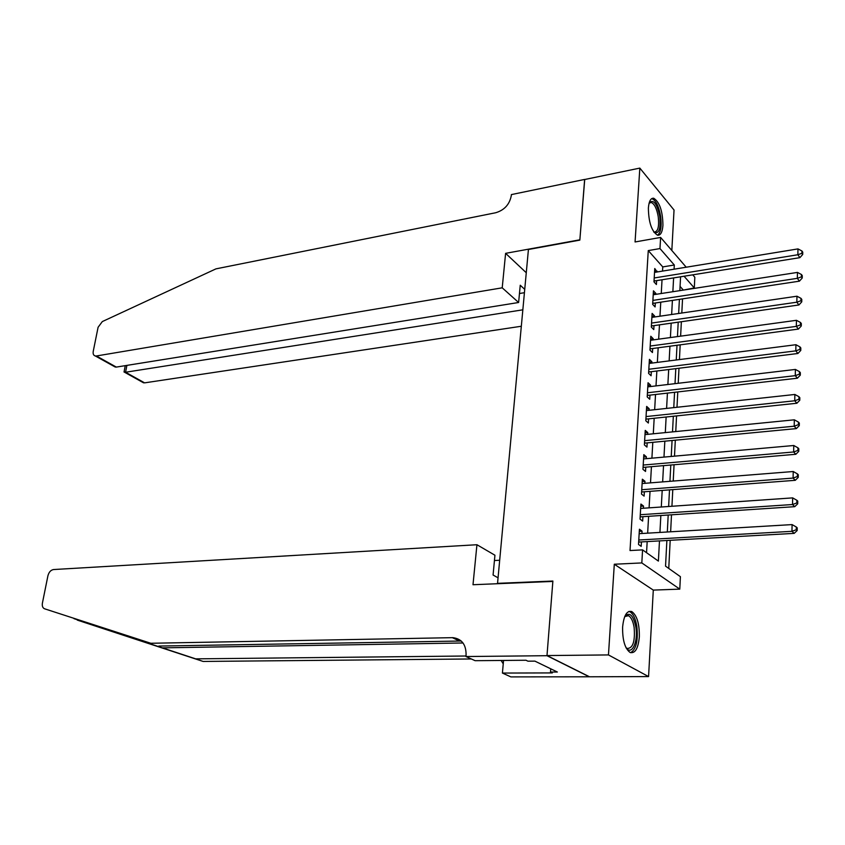 <?xml version="1.0" encoding="UTF-8"?>
<svg xmlns="http://www.w3.org/2000/svg" width="845" height="845" viewBox="0 0 845 845"><rect width="100%" height="100%" fill="white"/><g stroke="black" fill="none" stroke-linecap="round" stroke-linejoin="round"><path stroke-width="1.27" d="M639.338 636.845C639.517 623.842 636.993 615.403 631.764 611.558C626.863 610.322 623.811 615.487 622.617 627.032C622.416 640.077 624.899 648.559 630.095 652.477C635.134 653.724 638.218 648.516 639.338 636.845M662.934 225.277C662.691 211.039 659.618 202.029 653.692 198.237C650.724 197.952 648.96 201.216 648.379 208.039C648.601 222.341 651.664 231.393 657.547 235.216C660.589 235.523 662.385 232.217 662.934 225.277M666.874 540.494L665.543 566.15L680.394 576.67L679.792 589.134L641.82 562.928L642.57 549.884L658.392 561.091L659.48 540.906M546.979 655.699L552.852 581.434L472.999 584.729L476.939 544.729L53.499 569.551C50.774 570.069 48.915 572.139 47.922 575.762L42.419 603.055C41.954 606.045 42.672 607.956 44.574 608.791L150.801 643.267L452.888 637.658C461.824 638.82 466.218 644.64 466.081 655.128L465.944 656.533L546.979 655.699L589.271 676.792L648.569 676.581L653.291 590.095L679.792 589.134M671.828 250.479L674.035 210.014L639.834 168.102L635.07 241.966L660.621 237.434L686.203 267.21M692.752 274.836L694.822 277.245L694.305 287.955L684.08 276.23M682.982 290.152L694.305 287.955M668.754 568.431L670.191 540.304M670.634 531.79L671.5 514.806M671.933 506.261L672.789 489.614M673.222 481.058L674.056 464.75M674.5 456.152L675.313 440.182M675.757 431.563L676.549 415.909M676.993 407.279L677.774 391.932M678.218 383.281L678.989 368.251M679.433 359.579L680.183 344.844M680.626 336.152L681.366 321.723M681.809 313.02L682.538 298.866M589.282 676.665L546.99 655.562L608.463 654.928L648.569 676.581M546.99 655.562L552.884 581.043L497.547 583.346L528.421 249.497L579.839 240.117L584.634 179.52L639.834 168.102M641.925 533.491L642.063 531.156L639.422 529.223L638.524 544.476L641.175 546.356L641.439 541.909M643.394 508.246L643.52 506.07L640.911 504.053L640.024 519.115L642.654 521.08L642.908 516.696M644.841 483.308L644.967 481.291L642.369 479.199L641.492 494.071L644.101 496.121L644.355 491.779M646.277 458.677L646.383 456.807L643.816 454.642L642.95 469.345L645.538 471.457L645.781 467.169M647.692 434.351L647.788 432.619L645.242 430.39L644.386 444.903L646.953 447.1L647.196 442.864M649.087 410.311L649.182 408.737L646.647 406.424L645.802 420.768L648.347 423.028L648.59 418.856M650.47 386.556L650.555 385.13L648.041 382.753L647.207 396.928L649.731 399.252L649.974 395.122M651.833 363.096L651.907 361.797L649.414 359.357L648.59 373.363L651.094 375.761L651.337 371.684M653.185 339.912L653.248 338.75L650.777 336.247L649.963 350.083L652.446 352.545L652.678 348.51M654.516 317.002L654.579 315.967L652.118 313.411L651.315 327.078L653.776 329.603L654.009 325.621M655.826 294.356L655.878 293.458L653.449 290.828L652.657 304.348L655.097 306.936L655.329 302.996M683.003 289.708L680.067 286.402M662.522 271.097L662.765 266.914L648.263 250.595L630.021 550.539L642.57 549.884M646.552 552.693L647.175 541.592M647.65 533.153L648.611 516.316M649.087 507.845L650.027 491.346M650.513 482.854L651.432 466.693M651.907 458.17L652.805 442.326M653.291 433.791L654.178 418.264M654.664 409.698L655.519 394.488M656.005 385.901L656.861 370.997M657.347 362.389L658.17 347.781M658.667 339.162L659.47 324.839M659.966 316.199L660.758 302.172M661.255 293.521L662.036 279.769M657.135 271.974L654.759 268.52L653.977 281.871L656.407 284.522L656.628 280.635M497.547 583.346L498.18 583.694M653.291 590.095L614.304 564.238L608.463 654.928M614.304 564.238L641.82 562.928M648.263 250.595L659.977 248.567L660.621 237.434M680.574 276.79L679.855 290.638M679.401 299.352L678.662 313.474M678.208 322.167L677.468 336.585M677.014 345.267L676.253 359.981M675.799 368.642L675.018 383.662M674.574 392.302L673.771 407.628M673.328 416.247L672.514 431.89M672.071 440.488L671.236 456.448M670.793 465.025L669.948 481.312M669.504 489.868L668.638 506.493M668.194 515.017L667.318 531.991M674.078 269.206L674.299 265.003L659.977 248.567M659.934 532.424L660.843 515.503M661.297 507L662.195 490.427M662.649 481.893L663.526 465.648M663.98 457.092L664.835 441.174M665.3 432.598L666.135 417.007M666.599 408.41L667.423 393.126M667.877 384.507L668.691 369.529M669.155 360.889L669.937 346.207M670.402 337.556L671.173 323.17M671.648 314.498L672.398 300.408M672.863 291.715L673.613 277.91M662.765 266.914L674.299 265.003M654.579 271.636L657.178 271.203M653.269 293.859L655.878 293.458M651.949 316.357L654.579 315.967M650.608 339.109L653.248 338.75M649.256 362.135L651.907 361.797M647.883 385.447L650.555 385.13M646.499 409.022L649.182 408.737M645.094 432.893L647.788 432.619M643.668 457.05L646.383 456.807M642.232 481.502L644.967 481.291M640.774 506.261L643.52 506.07M639.306 531.325L642.063 531.156M654.072 280.16L654.769 280.931L799.898 257.651L797.849 254.746L654.199 277.973M801.884 253.32L802.708 254.482L802.75 252.148L801.937 250.976L801.884 253.32L797.849 254.746L797.976 248.905L654.526 272.407M654.769 280.931L654.019 281.174M799.898 257.651L802.708 254.482M801.937 250.976L797.976 248.905M649.203 202.821C653.438 198.966 656.966 203.497 659.776 216.436C660.896 229.101 658.952 234.361 653.924 232.185M653.713 231.857L654.294 232.069C657.98 231.72 659.29 226.587 658.234 216.69C656.776 208.557 654.431 203.814 651.21 202.473L649.097 203.201M657.516 235.206C660.811 232.65 661.846 226.365 660.632 216.341C658.815 206.254 655.91 200.371 651.918 198.702L651.643 198.649M624.793 616.459C629.546 611.579 633.232 615.097 635.841 627.001C638.429 641.503 631.796 656.016 626.071 647.798M626.018 647.682L627.117 648.442C632.894 648.495 635.229 641.482 634.13 627.391C633.042 621.117 631.152 617.209 628.469 615.699L624.751 616.565M630.592 652.678C636.201 649.351 638.281 640.552 636.824 626.261C635.472 618.466 633.137 613.618 629.81 611.738L628.881 611.431M502.215 287.818L96.393 355.977L116.325 367.089L518.619 302.499L502.215 287.818L505.606 253.342L579.871 239.8L584.719 179.51M111.656 364.48L115.184 367.015L95.369 355.988C93.541 355.502 92.834 353.949 93.235 351.351L98.094 327.268L102.329 321.575L215.95 268.868L495.709 212.739C504.359 210.151 509.556 204.469 511.278 195.702L511.383 194.593L584.645 179.425M526.266 272.734L505.606 253.342M524.734 289.36L520.245 285.24L518.619 302.499M522.844 309.819L125.578 372.244L144.611 382.859L142.14 382.035M521.323 326.254L144.611 382.859M95.369 355.988L96.393 355.977M524.428 292.697L519.464 293.511M124.109 371.62L125.578 372.244L126.887 365.389M115.184 367.015L116.325 367.089M73.98 618.656L195.649 658.857L465.986 656.005M150.801 643.267L44.574 608.791M499.691 560.256L494.441 560.531M195.649 658.857L203.106 661.445L471.33 658.973M461.254 641.017L158.828 646.055M77.296 620.103L203.106 661.445M465.944 656.533L475.112 660.684L526.002 660.251L527.924 661.181L534.906 661.128L557.351 672.018L550.496 672.039L552.313 672.916L502.416 673.064L510.866 676.898L589.271 676.792M476.939 544.729L494.938 555.228L493.079 575.022L498.064 577.811M503.546 660.441L502.416 673.064M501.138 660.463L503.24 663.874M550.75 668.817L550.496 672.039M652.762 302.531L653.46 303.281L799.412 281.163L797.342 278.332L652.889 300.397M801.409 276.885L802.232 278.026L802.275 275.65L801.461 274.519L801.409 276.885L797.342 278.332L797.469 272.407L653.217 294.757M653.46 303.281L652.699 303.513M799.412 281.163L802.232 278.026M801.461 274.519L797.469 272.407M651.432 325.156L652.139 325.885L798.916 304.971L796.835 302.204L651.548 323.075M800.923 300.746L801.757 301.855L801.799 299.457L800.976 298.348L800.923 300.746L796.835 302.204L796.962 296.215L651.886 317.382M652.139 325.885L651.368 326.117M798.916 304.971L801.757 301.855M800.976 298.348L796.962 296.215M650.08 348.055L650.798 348.763L798.419 329.075L796.317 326.381L650.196 346.038M800.437 324.902L801.271 325.99L801.324 323.561L800.49 322.473L800.437 324.902L796.317 326.381L796.455 320.308L650.544 340.271M650.798 348.763L650.027 348.996M798.419 329.075L801.271 325.99M800.49 322.473L796.455 320.308M648.717 371.219L649.446 371.916L797.912 353.485L795.8 350.865L648.833 369.265M799.94 349.376L800.785 350.421L800.828 347.971L799.993 346.915L799.94 349.376L795.8 350.865L795.927 344.718L649.182 363.434M649.446 371.916L648.664 372.138M797.912 353.485L800.785 350.421M799.993 346.915L795.927 344.718M647.344 394.668L648.062 395.344L797.395 378.201L795.272 375.655L647.45 392.777M799.433 374.155L800.289 375.169L800.331 372.687L799.486 371.663L799.433 374.155L795.272 375.655L795.409 369.434L647.798 386.873M648.062 395.344L647.291 395.555M797.395 378.201L800.289 375.169M799.486 371.663L795.409 369.434M645.939 418.402L646.678 419.057L796.877 403.245L794.733 400.773L646.055 416.574M798.926 399.252L799.782 400.245L799.835 397.72L798.979 396.727L798.926 399.252L794.733 400.773L794.87 394.467L646.404 410.596M646.678 419.057L645.897 419.268M796.877 403.245L799.782 400.245M798.979 396.727L794.87 394.467M644.534 442.421L645.274 443.055L796.349 428.595L794.194 426.207L644.64 440.667M798.419 424.665L799.275 425.626L799.328 423.07L798.462 422.109L798.419 424.665L794.194 426.207L794.332 419.817L644.988 434.615M645.274 443.055L644.481 443.255M796.349 428.595L799.275 425.626M798.462 422.109L794.332 419.817M643.098 466.725L643.848 467.338L795.821 454.283L793.645 451.98L643.203 465.046M797.891 450.417L798.757 451.346L798.81 448.758L797.944 447.829L797.891 450.417L793.645 451.98L793.782 445.505L643.563 458.919M643.848 467.338L643.056 467.538M795.821 454.283L798.757 451.346M797.944 447.829L793.782 445.505M641.651 491.336L642.401 491.927L795.282 480.309L793.085 478.08L641.746 489.72M797.363 476.506L798.24 477.404L798.293 474.784L797.416 473.887L797.363 476.506L793.085 478.08L793.233 471.521L642.115 483.53M642.401 491.927L641.609 492.128M795.282 480.309L798.24 477.404M797.416 473.887L793.233 471.521M640.193 516.253L640.943 516.823L794.733 506.673L792.525 504.528L640.278 514.711M796.824 502.933L797.712 503.8L797.764 501.138L796.877 500.282L796.824 502.933L792.525 504.528L792.663 497.885L640.647 508.436M640.943 516.823L640.14 517.013M794.733 506.673L797.712 503.8M796.877 500.282L792.663 497.885M638.704 541.476L639.464 542.025L794.173 533.375L791.955 531.325L638.788 540.008M796.286 529.72L797.173 530.544L797.226 527.85L796.339 527.026L796.286 529.72L791.955 531.325L792.092 524.597L639.169 533.66M639.464 542.025L638.662 542.205M794.173 533.375L797.173 530.544M796.339 527.026L792.092 524.597M161.839 647.861L463.018 642.982M459.3 640.911L452.328 637.658M649.594 202.779L651.21 202.473M625.786 615.762L628.469 615.699M143.597 382.848L124.68 372.307M125.261 365.653L124.035 372.032M459.849 640.911L452.888 637.658"/></g></svg>
